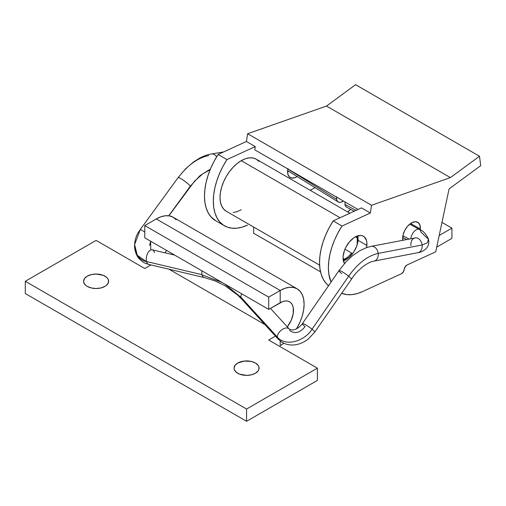 <?xml version="1.0" encoding="UTF-8"?>
<svg xmlns="http://www.w3.org/2000/svg" width="506" height="506" viewBox="0 0 506 506"><rect width="100%" height="100%" fill="white"/><g stroke="black" fill="none" stroke-linecap="round" stroke-linejoin="round"><path stroke-width="0.76" d="M420.315 229.091A12.517 7.229 -60 0 1 420.227 229.863L419.986 225.315L418.373 222.722L415.711 221.717L412.409 222.45L410.676 223.443L407.362 226.498L404.686 230.565L403.048 235.018L402.852 240.274A12.517 7.229 -60 0 1 402.7 237.181A12.517 7.229 -60 0 1 408.544 225.221A12.517 7.229 -60 0 1 417.766 222.298A12.517 7.229 -60 0 1 420.315 229.091L411.46 223.987L420.315 229.091M402.656 238.25A12.517 7.229 120 0 0 403.364 237.807L402.656 238.25M411.334 225.043A12.517 7.229 120 0 0 411.46 223.987L411.334 225.043M297.111 176.518A12.517 7.229 -60 0 1 290.185 177.549A12.517 7.229 -60 0 1 287.642 170.75L287.965 174.532L289.584 177.125L292.247 178.131L295.548 177.397L297.281 176.398M287.598 171.819A12.517 7.229 120 0 0 288.54 171.211L287.598 171.819M366.882 245.416A16.9 9.753 -60 0 1 366.578 247.592L366.888 242.709L366.445 240.312L364.263 236.814L362.612 235.847L360.664 235.454L356.211 236.447L353.871 237.788L349.399 241.912L345.788 247.402L344.478 250.4L343.106 256.333L343.1 259.047L344.491 263.518A16.9 9.753 -60 0 1 343.106 256.333A16.9 9.753 -60 0 1 350.993 240.186A16.9 9.753 -60 0 1 363.447 236.239A16.9 9.753 -60 0 1 366.882 245.416L358.033 240.306L366.882 245.416M343.372 260.786A16.9 9.753 120 0 0 358.033 240.306L356.66 246.245L353.688 252.108L349.57 257.004L347.274 258.851L343.372 260.786M311.854 189.427L310.064 190.25L311.854 189.427M224.468 225.802A53.826 31.075 -60 0 0 247.51 225.145L242.026 227.188L236.745 228.206L231.773 228.174L227.226 227.093L223.19 224.987L219.762 221.906L217.011 217.903L214.993 213.077L213.753 207.523L213.323 201.363L213.703 194.728L214.892 187.758L216.859 180.61L219.572 173.425L222.956 166.366L226.954 159.586L255.277 146.582L254.771 149.852L358.046 209.478L254.771 149.852L255.277 146.582L246.422 141.471L247.624 133.729L326.497 106.058L355.598 84.704L326.497 106.058L450.403 177.6L479.511 156.246L480.7 165.69L449.094 188.877L435.736 251.805L407.134 264.942L405.192 266.738L403.263 271.981L401.315 273.778L362.574 291.57L357.091 293.619L351.803 294.637L346.838 294.606L341.601 293.252A53.826 31.075 -60 0 0 362.574 291.57L401.315 273.778A3.757 2.169 -60 0 0 404.224 269.356A3.757 2.169 -60 0 1 407.134 264.942L435.736 251.805L449.094 188.877L480.7 165.69L479.511 156.246L355.598 84.704L479.511 156.246L450.403 177.6L371.53 205.265L450.403 177.6L326.497 106.058L247.624 133.729L371.53 205.265L247.624 133.729L246.422 141.471L218.105 154.475L246.422 141.471L255.277 146.582L226.954 159.586L218.105 154.475A53.826 31.075 120 0 0 215.619 220.692L224.468 225.802A53.826 31.075 -60 0 1 226.954 159.586L218.105 154.475L214.108 161.262L210.717 168.315L208.01 175.5L206.043 182.647L204.854 189.617L204.468 196.252L204.905 202.413L206.144 207.966L208.162 212.792L210.913 216.796L215.682 220.73M287.984 168.587L287.642 170.75A12.517 7.229 -60 0 1 287.901 168.979M331.019 282.139L328.818 273.955L328.381 267.794L328.767 261.159L329.956 254.189L331.923 247.042L334.63 239.857L338.021 232.798L342.018 226.018L370.335 213.007L371.53 205.265L370.335 213.007L361.486 207.896L333.169 220.907L329.172 227.687L325.782 234.746L323.075 241.931L321.101 249.078L319.912 256.049L319.533 262.684L319.963 268.844L321.202 274.397L323.22 279.223L325.972 283.227L328.565 285.694A53.826 31.075 120 0 1 333.169 220.907L342.018 226.018L370.335 213.007L361.486 207.896L333.169 220.907L342.018 226.018A53.826 31.075 -60 0 0 331.019 282.139M357.767 235.853L358.033 240.306A16.9 9.753 120 0 0 357.767 235.853M411.511 222.918L411.46 223.987A12.517 7.229 120 0 0 411.511 222.918M347.66 211.951A21.277 12.283 180 0 1 350.753 209.402L347.66 211.951M241.261 160.68A30.044 17.343 120 0 0 221.634 187.157A30.044 17.343 120 0 0 226.239 211.23L223.601 209.035L221.634 205.929L220.426 202.027L220.021 197.473L220.426 192.457L221.634 187.157L223.601 181.78L226.239 176.537L229.458 171.629L233.133 167.246L237.118 163.546L241.261 160.68L340.076 217.732L241.261 160.68L245.404 158.764L249.388 157.859L253.063 158.005L256.283 159.194A30.044 17.343 120 0 0 241.261 160.68M357.109 236.074A17.527 10.12 -60 0 1 357.211 237.845L355.446 236.827L357.211 237.845L357.109 236.074M344.82 259.306A17.527 10.12 -60 0 1 343.232 260.103L348.356 256.668L351.6 253.057L352.359 253.961L351.6 253.057A17.527 10.12 -60 0 1 344.82 259.306L343.055 258.288L344.82 259.306M451.915 238.358L436.729 247.124L451.915 238.358L451.915 228.136L441.978 222.4L451.915 228.136L451.915 238.358M357.211 244.588L357.211 237.845L357.211 244.588M439.202 235.473L451.915 228.136L439.202 235.473M315.017 187.6L310.248 190.351L315.017 187.6M320.519 271.849L253.651 233.247L320.519 271.849M253.651 227.055L253.651 233.247L253.651 227.055M344.947 249.218L351.6 253.057L344.947 249.218M241.261 209.743L237.118 211.66L233.133 212.564M349.874 213.228L256.283 159.194L258.927 161.389M345.136 202.02A7.508 4.029 118.4 0 0 344.978 204.443L356.022 210.407L344.978 204.443L345.579 206.284L346.844 207.232M402.902 235.726L409.107 239.079L402.902 235.726M418.886 229.205A7.508 4.029 118.4 0 0 413.838 231.843A7.508 4.029 118.4 0 0 410.847 238.743A7.508 4.029 -61.6 0 1 414.167 231.47A7.508 4.029 -61.6 0 1 419.417 229.414A7.508 4.029 -61.6 0 1 420.847 232.02L428.519 239.249L427.241 242.905L422.118 244.98L427.241 242.905L428.519 239.249C426.058 233.898 423.022 230.622 419.417 229.414L409.708 224.171M410.929 245.625A7.508 5.579 79.1 0 1 415.224 237.902A7.508 5.579 79.1 0 1 422.118 244.98A7.508 5.579 -100.9 0 0 415.224 237.902M371.29 246.327A7.508 5.579 79.1 0 1 378.184 253.405L422.118 244.98L378.184 253.405A7.508 5.579 -100.9 0 0 371.29 246.327M341.658 273.594A7.508 1.05 34.6 0 1 339.058 270.558A7.508 1.05 34.6 0 1 348.647 276.187C357.786 263.373 367.634 255.777 378.184 253.405C367.634 255.777 357.786 263.373 348.647 276.187A7.508 1.05 -145.4 0 0 339.058 270.558M288.743 328.527A7.508 4.446 137.6 0 0 281.589 329.937A7.508 4.446 137.6 0 0 277.351 337.078A7.508 4.446 -42.4 0 1 281.994 329.646A7.508 4.446 -42.4 0 1 289.204 328.925A7.508 4.446 -42.4 0 1 289.944 330.753C295.125 334.137 300.159 332.758 305.048 326.617A7.508 1.05 34.6 0 1 302.455 323.581A7.508 1.05 34.6 0 1 312.038 329.21L348.647 276.187L312.038 329.21A7.508 1.05 -145.4 0 0 302.455 323.581M277.351 337.078A7.508 4.446 137.6 0 0 277.364 337.224C287.18 347.742 305.763 339.823 312.038 329.21C305.763 339.823 287.18 347.742 277.364 337.224A7.508 4.446 -42.4 0 1 277.351 337.078L240.875 297.098L277.351 337.078M241.741 293.822A7.508 4.446 137.6 0 0 240.875 297.098A7.508 4.446 -42.4 0 1 241.741 293.822M202.046 274.682A7.508 3.959 103.3 0 0 202.09 274.853L222.128 282.5L202.09 274.853A7.508 3.959 -76.7 0 1 202.046 274.682A7.508 3.959 -76.7 0 1 201.894 270.818A7.508 3.959 103.3 0 0 202.046 274.682L146.525 261.545L202.046 274.682M224.79 284.037L240.881 297.25A7.508 4.446 -42.4 0 1 240.875 297.098A7.508 4.446 137.6 0 0 240.881 297.25L224.79 284.037M174.715 255.125L152.224 249.8A7.508 3.959 103.3 0 0 147.619 253.424A7.508 3.959 103.3 0 0 146.525 261.545A7.508 3.959 -76.7 0 1 148.998 251.292A7.508 3.959 -76.7 0 1 154.419 252.507A7.508 3.959 -76.7 0 1 154.463 252.677M140.175 229.711A7.508 0.917 36.1 0 1 144.786 232.083A7.508 0.917 -143.9 0 0 140.111 229.952C132.066 239.515 131.864 258.073 146.569 261.71A7.508 3.959 -76.7 0 1 146.525 261.545A7.508 3.959 103.3 0 0 146.569 261.71L137.271 255.302L134.609 244.613L140.111 229.952M150.731 249.964L150.636 241.223L149.612 245.372L150.693 241.254M190.294 186.208A7.508 0.917 -143.9 0 0 184.469 181.028A7.508 0.917 -143.9 0 0 178.213 177.511A7.508 0.917 36.1 0 1 184.469 181.028A7.508 0.917 36.1 0 1 190.294 186.208L199.851 175.784L210.414 169.036L199.851 175.784L190.294 186.208L168.738 215.79L190.294 186.208M216.631 156.822A7.508 5.446 -99.5 0 0 212.191 153.925A7.508 5.446 80.5 0 1 216.631 156.822M223.601 151.952L211.419 153.982A7.508 5.446 80.5 0 1 212.191 153.925M336.724 196.764L336.623 199.244L287.876 169.086L336.623 199.244A7.508 4.63 -58.3 0 1 336.654 197.131M336.623 199.244L337.357 201.167L338.824 202.223L340.797 202.273L343.372 201.008A7.508 4.63 -58.3 0 1 338.185 201.932A7.508 4.63 -58.3 0 1 336.623 199.244M345.136 202.002L344.978 204.443A7.508 4.029 118.4 0 0 346.408 207.049L354.187 211.255M178.15 177.751C187.625 165.158 197.827 157.771 208.757 155.589M149.321 264.474A7.508 3.959 -76.7 0 1 146.569 261.71A7.508 3.959 103.3 0 0 148.764 264.417C145.968 263.544 143.672 263.291 139.125 258.617C135.608 255.049 134.141 247.624 134.609 244.613M148.764 264.417L204.285 277.56A7.508 3.959 -76.7 0 1 202.09 274.853A7.508 3.959 103.3 0 0 204.841 277.611M242.083 299.47A7.508 4.446 -42.4 0 1 240.881 297.25A7.508 4.446 137.6 0 0 241.628 299.071L237.858 295.251L224.968 285.681L215.063 280.919L204.285 277.56M428.519 239.249C428.993 241.64 428.917 243.582 428.285 245.062C427.045 249.762 420.277 252.583 417.937 252.677L374.004 261.102C371.638 261.792 370.006 261.577 362.941 266.624C358.318 270.583 355.351 273.544 354.042 275.504L314.726 332.183L308.148 339.14C302.171 343.612 296.971 344.719 294.195 344.902C289.799 345.326 285.719 344.441 281.962 342.233L278.104 339.052A7.508 4.446 -42.4 0 1 277.364 337.224A7.508 4.446 137.6 0 0 278.11 339.052L241.628 299.071M314.631 332.246A7.508 1.05 -145.4 0 0 312.038 329.21A7.508 1.05 34.6 0 1 314.631 332.246M351.24 279.223A7.508 1.05 -145.4 0 0 348.647 276.187A7.508 1.05 34.6 0 1 351.24 279.223M373.89 261.121A7.508 5.579 -100.9 0 0 378.184 253.405A7.508 5.579 79.1 0 1 373.89 261.121M417.823 252.696A7.508 5.579 -100.9 0 0 422.118 244.98A7.508 5.579 79.1 0 1 417.823 252.696M87.253 276.168A12.517 7.229 180 0 1 100.896 274.606A12.517 7.229 180 0 1 108.626 281.279A12.517 7.229 180 0 1 104.957 286.39A12.517 7.229 180 0 1 91.314 287.958A12.517 7.229 180 0 1 83.591 281.279A12.517 7.229 180 0 1 87.253 276.168L91.314 274.606L96.108 274.056L103.06 275.27L106.513 277.263L107.67 278.515L108.385 279.869L108.385 282.69L106.513 285.295L104.957 286.39L100.896 287.958L96.108 288.509L91.314 287.958L87.253 286.39L85.697 285.295L83.832 282.69L83.591 281.279L84.54 278.515L87.253 276.168M237.719 363.042A12.517 7.229 180 0 1 251.362 361.474A12.517 7.229 180 0 1 259.091 368.153A12.517 7.229 180 0 1 255.422 373.264A12.517 7.229 180 0 1 241.779 374.826A12.517 7.229 180 0 1 234.057 368.153A12.517 7.229 180 0 1 237.719 363.042L244.132 361.063L251.362 361.474L255.422 363.042L258.136 365.383L258.851 366.742L258.851 369.563L258.136 370.917L255.422 373.264L251.362 374.826L246.574 375.376L239.616 374.162L236.163 372.163L234.297 369.563L234.057 368.153L235.005 365.383L237.719 363.042M246.574 421.296L25.3 293.543L246.574 421.296L317.382 380.417L246.574 421.296L246.574 409.031L25.3 281.279L96.108 240.401L144.786 268.503L150.965 264.942L144.786 268.503L96.108 240.401L25.3 281.279L25.3 293.543L25.3 281.279L246.574 409.031L246.574 421.296M280.204 345.668L283.853 343.239A33.794 19.513 -60 0 1 280.204 345.668L280.204 341.006L280.204 345.668M169.023 269.211L264.872 324.555L169.023 269.211M275.454 336.148L268.699 340.045L317.382 368.153L246.574 409.031L317.382 368.153L268.699 340.045L275.454 336.148M268.699 297.123L268.699 309.387L144.786 237.845L144.786 225.581L268.699 297.123L280.204 290.476L280.204 302.74L268.699 309.387L268.699 297.123L280.204 290.476L156.291 218.94L144.786 225.581L144.786 237.845L268.699 309.387L282.797 301.544L285.289 300.975L287.579 301.07L289.59 301.81L291.247 303.183L292.474 305.124L293.227 307.566L293.227 313.543L291.247 320.216L287.338 326.882A18.773 10.841 -60 0 0 289.59 301.81A18.773 10.841 -60 0 0 280.204 302.74L280.204 290.476A33.794 19.513 -60 0 1 297.104 288.806L293.48 287.465L289.35 287.3L284.865 288.319L280.204 290.476L156.291 218.94L144.786 225.581L268.699 297.123M317.382 380.417L317.382 368.153L317.382 380.417M165.139 252.861L166.525 250.394A18.773 10.841 120 0 1 165.139 252.861M297.104 288.806A33.794 19.513 -60 0 1 296.522 328.811L300.077 321.93L302.284 315.883L303.644 309.925L304.106 304.277L303.644 299.16L302.284 294.764L300.077 291.273L297.104 288.806L173.191 217.264A33.794 19.513 120 0 0 156.291 218.94L160.952 216.777L165.437 215.758L169.567 215.923L173.191 217.264L176.164 219.73M226.239 211.23L319.602 265.131M415.685 237.858L371.176 246.352L366.616 247.579L359.823 250.685L352.467 255.764L346.212 261.621L338.969 270.621L302.36 323.65C300.267 326.579 297.711 328.546 294.694 329.558C292.917 330.519 288.812 329.488 289.204 328.925L270.451 308.375M211.419 153.982C207.751 154.526 203.741 155.956 199.383 158.258L193.463 162.009L185.594 168.789L178.15 177.555L140.111 229.756M287.648 170.661L338.185 201.932M210.085 169.839L202.931 173.703L194.582 181.135L168.865 215.809M402.681 237.44L406.596 239.559"/></g></svg>
